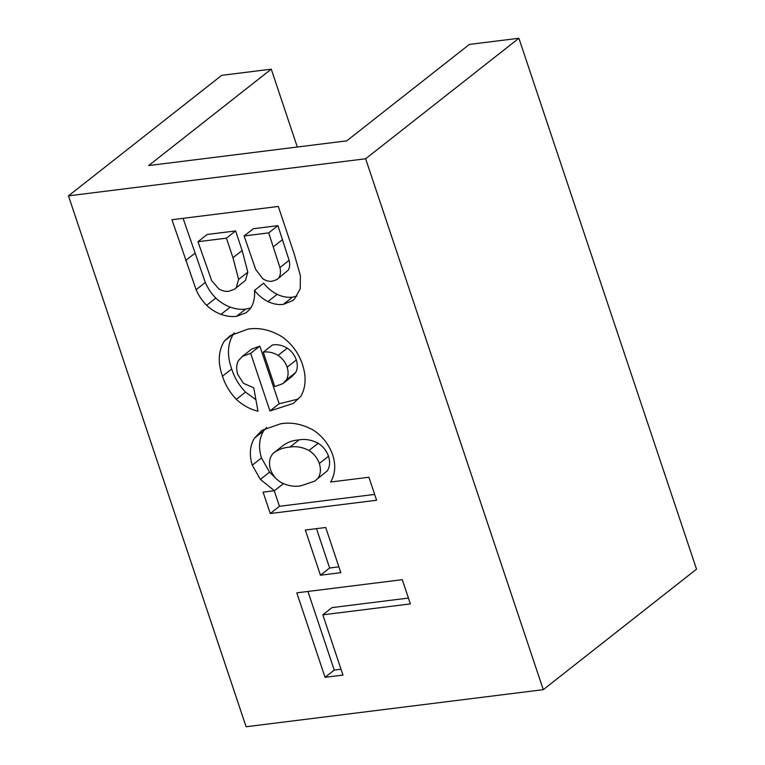 <?xml version="1.0" encoding="UTF-8"?>
<svg xmlns="http://www.w3.org/2000/svg" width="765" height="765" viewBox="0 0 765 765"><rect width="100%" height="100%" fill="white"/><g stroke="black" fill="none" stroke-linecap="round" stroke-linejoin="round"><path stroke-width="1.15" d="M263.275 352.187L272.474 344.958C277.351 344.145 282.295 345.206 287.296 348.142L278.097 355.371C273.095 352.435 268.152 351.384 263.275 352.187L274.778 386.564L282.878 383.628L286.512 379.736L295.711 372.498C297.604 368.854 297.805 364.676 296.313 359.971C294.611 355.056 291.608 351.106 287.296 348.142M286.512 379.736C288.405 376.084 288.606 371.914 287.124 367.21L296.313 359.971M287.124 367.21C285.422 362.285 282.409 358.336 278.097 355.371M282.878 383.628L292.077 376.399L295.711 372.498M236.318 399.34C229.863 392.56 225.254 384.843 222.491 376.208C217.604 362.62 218.245 350.886 224.394 341.008L230.246 335.644L248.07 329.093C259.23 327.334 270.485 329.849 281.845 336.648C291.599 343.571 298.398 352.646 302.252 363.863C306.392 375.94 306.019 386.612 301.142 395.897L293.311 403.451L269.949 410.968L250.662 353.334L242.323 356.414L238.412 360.659C236.328 364.704 236.127 369.342 237.81 374.554L243.461 383.313L253.741 387.826L257.996 411.178C250.145 409.361 242.916 405.412 236.318 399.34L245.508 392.11C239.053 385.33 234.444 377.614 231.69 368.979C226.803 355.39 227.435 343.657 233.583 333.779L234.492 332.89M250.662 353.334L259.861 346.105L251.522 349.184L242.323 356.414M269.949 410.968L279.139 403.738L259.861 346.105M298.082 399.101L279.139 403.738M224.394 341.008L233.583 333.779M222.491 376.208L231.69 368.979M255.912 399.732L245.508 392.11M318.125 478.039C320.698 473.946 321.109 469.088 319.33 463.475C317.351 457.967 313.899 453.635 308.974 450.48L318.173 443.251C311.671 439.885 305.311 438.756 299.096 439.875C292.708 440.286 287.181 442.304 282.534 445.947L273.334 453.186C269.433 457.422 268.515 462.94 270.561 469.729C272.598 475.208 276.098 479.454 281.071 482.495C287.803 485.871 294.391 486.98 300.817 485.823L314.558 481.214L327.315 470.81C329.897 466.707 330.298 461.859 328.529 456.246C326.55 450.738 323.098 446.406 318.173 443.251M319.33 463.475L328.529 456.246M314.558 481.214L327.315 470.81M308.974 450.48C302.481 447.114 296.122 445.985 289.897 447.104L299.096 439.875M289.897 447.104C283.509 447.515 277.991 449.543 273.334 453.186M274.415 490.738L260.377 479.406L252.268 465.197C249.141 454.888 249.839 445.89 254.382 438.192L262.089 430.255L280.659 423.781C291.58 421.898 302.663 424.126 313.918 430.466C322.983 436.758 329.313 445.096 332.909 455.471C335.931 465.636 335.156 474.482 330.604 482.026L368.912 477.245L376.609 500.243L270.246 513.516L263.103 492.153L274.415 490.738L283.538 483.566M254.382 438.192L263.571 430.963L266.631 427.463M252.268 465.197L261.458 457.958C258.331 447.659 259.039 438.661 263.571 430.963M260.377 479.406L269.576 472.168L261.458 457.958M275.974 478.479L269.576 472.168M270.246 513.516L279.445 506.287L274.252 490.757M374.649 494.41L279.445 506.287M320.449 575.223L305.321 530.03L325.708 527.487L340.836 572.679L320.449 575.223L329.639 567.993L316.471 528.644M338.876 566.836L329.639 567.993M325.058 677.321L296.791 592.846L402.275 579.679L410.384 603.91L322.82 614.84L342.978 675.084L325.058 677.321L334.248 670.092L307.941 591.45M341.018 669.251L334.248 670.092M322.82 614.84L332.01 607.601L408.434 598.067M289.122 260.329L277.905 225.656L253.311 228.725L244.112 235.955L255.682 269.395L262.758 278.699C265.914 280.812 269.079 281.654 272.264 281.224L277.045 279.493L288.443 269.921C289.801 267.119 290.031 263.925 289.122 260.329L279.933 267.559L268.706 232.885L244.112 235.955M279.254 277.15C280.602 274.348 280.832 271.154 279.933 267.559M277.045 279.493L288.443 269.921M268.706 232.885L277.905 225.656M247.822 272.177L242.151 250.499L235.61 230.934L207.162 234.482L197.972 241.711L211.685 280.678L218.876 288.95C222.299 290.968 225.694 291.723 229.051 291.216L234.549 289.16L245.489 280.353L247.822 272.177L238.623 279.407L232.962 257.728L226.411 238.164L197.972 241.711M236.299 287.583L238.623 279.407M234.549 289.16L245.489 280.353M226.411 238.164L235.61 230.934M236.414 316.394C231.432 316.92 226.306 316.241 221.028 314.348C215.797 312.436 210.987 309.433 206.598 305.321C202.094 300.731 198.604 295.52 196.117 289.705L171.943 219.718L278.307 206.445L294.353 254.42L300.406 275.792L300.215 288.864L294.401 299.182L292.718 300.569L283.193 304.422L292.393 297.183C287.42 297.738 282.342 296.791 277.159 294.353C271.977 291.752 267.482 288.032 263.676 283.203L254.477 290.432C255.07 297.403 253.731 303.428 250.471 308.505L246.254 312.684L236.414 316.394L245.613 309.165C240.631 309.691 235.496 309.012 230.227 307.119C224.996 305.206 220.186 302.194 215.787 298.092C211.293 293.502 207.803 288.29 205.307 282.467L183.093 218.331M196.117 289.705L205.307 282.467M206.598 305.321L215.787 298.092M221.028 314.348L230.227 307.119M250.805 307.884L245.613 309.165M283.193 304.422C278.221 304.967 273.143 304.021 267.96 301.582L277.159 294.353M267.96 301.582C262.778 298.981 258.283 295.271 254.477 290.432M296.916 296.122L292.393 297.183M68.468 195.85L365.641 158.766L518.899 38.25L469.366 44.427L346.765 140.846L148.649 165.565L271.259 69.156L221.726 75.333L68.468 195.85L246.101 726.75L543.274 689.667L365.641 158.766M518.899 38.25L696.533 569.15L543.274 689.667M297.308 147.014L271.259 69.156M273.363 246.799L282.562 239.569M232.962 257.728L242.151 250.499M185.608 260.569L194.807 253.339"/></g></svg>
